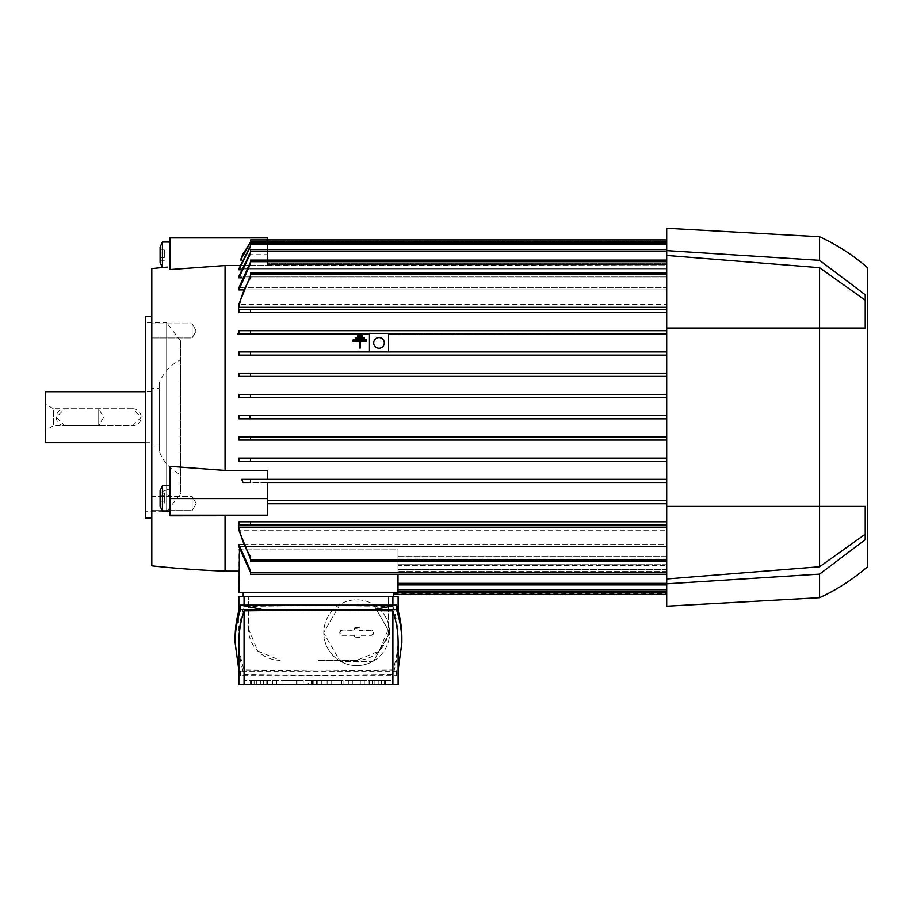 <?xml version="1.0" encoding="UTF-8"?>
<svg xmlns="http://www.w3.org/2000/svg" width="913" height="913" viewBox="0 0 913 913"><rect width="100%" height="100%" fill="white"/><g stroke="black" fill="none" stroke-linecap="round" stroke-linejoin="round"><path stroke-width="0.68" stroke-dasharray="4.57 3.42" d="M145.441 518.07L145.441 316.366M151.809 518.07L151.809 316.366L151.809 518.07M145.441 511.702L145.441 322.734L145.441 511.702L166.68 511.702L180.477 493.659L180.477 340.777L180.477 493.659M180.477 340.777L166.68 322.734L166.68 511.702L166.68 322.734L145.441 322.734M180.477 474.543L180.477 359.893L180.477 474.543A42.466 42.466 0 0 1 159.239 451.193L159.239 383.243A42.466 42.466 0 0 1 180.477 359.893M159.239 383.243L159.239 451.193M159.239 388.561L159.239 445.886L159.239 388.561L151.809 388.561L151.809 445.886L159.239 445.886M151.809 445.886L151.809 388.561M151.809 442.702L151.809 391.745L151.809 442.702L145.441 442.702M45.65 442.702L45.65 391.745M151.809 391.745L145.441 391.745M132.705 408.727L64.755 408.727L56.264 417.218L64.755 425.709L132.705 425.709L141.195 417.218L132.705 408.727A8.491 8.491 0 0 1 141.195 417.218A8.491 8.491 0 0 1 132.705 425.709L64.755 425.709A8.491 8.491 0 0 1 56.264 417.218A8.491 8.491 0 0 1 64.755 408.727L132.705 408.727M45.65 404.265L45.65 430.171L45.65 404.265L53.376 408.727L53.376 425.709L98.73 425.709L103.637 417.218L98.73 408.727L98.73 425.709L98.73 408.727L53.376 408.727L53.376 425.709L45.65 430.171M151.809 496.489L151.809 510.607L151.809 496.489L151.809 510.607L151.809 496.489L192.152 496.489L192.152 510.607L151.809 510.607L192.152 510.607L192.152 496.489L196.227 503.554L192.152 510.607L192.152 496.489L192.152 510.607L196.227 503.554L192.152 496.489L151.809 496.489M151.809 323.83L151.809 337.947L151.809 323.83L151.809 337.947L151.809 323.83L192.152 323.83L192.152 337.947L151.809 337.947L192.152 337.947L192.152 323.83L196.227 330.894L192.152 337.947L192.152 323.83L192.152 337.947L196.227 330.894L192.152 323.83L151.809 323.83M151.809 565.843L151.809 268.593M238.864 376.35L250.539 376.35L250.539 373.166L238.864 373.166L666.707 373.166L238.864 373.166L238.864 376.35L666.707 376.35L666.707 394.393L238.864 394.393L238.864 397.577L666.707 397.577L666.707 415.632L238.864 415.632L238.864 418.816L666.707 418.816L666.707 436.859L238.864 436.859L238.864 440.043L666.707 440.043L666.707 458.098L238.864 458.098L238.864 461.282L666.707 461.282L666.707 479.325L267.532 479.325L267.532 470.423L267.532 479.325L267.532 470.423L225.066 470.423L225.066 265.523L169.864 269.552L169.864 237.916L267.532 237.916L267.532 254.693L242.607 254.693L267.532 254.693L267.532 264.542L666.707 264.542L666.707 241.523L666.707 373.166L666.707 351.927L388.561 351.927L388.561 333.348L369.445 333.348L369.445 351.927L369.445 333.348L666.707 333.884L666.707 272.839L666.707 304.257L666.707 289.9L243.132 289.9M169.864 488.877L169.864 466.315L169.864 511.177L169.864 495.919L162.434 492.723L162.434 491.422L169.864 488.877L162.434 491.422L162.434 511.177L162.434 492.723L169.864 495.919L169.864 515.788L169.864 488.877M162.434 485.693L162.434 511.177L160.095 506.167L160.095 490.703L160.095 494.572L160.095 490.703L162.434 485.693L169.864 485.693M239.491 549.033L398 549.033L398 556.622L666.707 556.622L666.707 546.647L666.707 556.622L398 556.622L398 549.033L238.978 549.033L238.978 592.389L398 592.389L398 549.033L398 574.345M666.707 546.647L238.864 546.647L666.707 546.647L666.707 572.748L666.707 546.647M243.132 544.536L666.707 544.536L666.707 530.191L666.707 544.536L238.864 544.536L250.539 570.751L250.539 574.345L250.539 572.748L666.707 572.748L666.707 574.345L666.707 544.536L666.707 574.345L666.707 572.748L250.539 572.748L666.707 572.748M250.539 559.076L250.539 561.598L250.539 560.011L250.539 561.598L666.707 561.598L666.707 530.191L238.864 530.191L666.707 530.191L666.707 560.011L666.707 524.975L666.707 527.155L238.864 527.155L238.864 530.191L250.539 560.011L250.539 556.668M250.539 524.975L666.707 524.975L666.707 503.748L666.707 521.791L238.864 521.791L666.707 521.791L666.707 524.975L250.539 524.975L250.539 521.791M267.532 503.748L267.532 515.708L267.532 503.748L666.707 503.748L666.707 502.15L666.707 503.748L267.532 503.748L267.532 502.15L267.532 503.748M355.362 338.324L355.362 339.305L355.362 338.324L364.424 338.324L355.362 338.324L355.362 337.73L355.362 338.712L364.424 338.712L364.424 337.73L355.362 337.73L355.362 338.324M364.424 338.712L364.424 339.305L364.424 338.324L364.424 339.305L355.362 339.305L355.362 338.712M353.103 340.481L353.103 341.462L353.103 340.481L366.684 340.481L353.103 340.481L353.103 339.887L353.103 340.869L359.323 340.869L359.323 347.237L360.452 347.237L360.452 340.869L366.684 340.869L366.684 339.887L353.103 339.887L353.103 340.481M366.684 340.869L366.684 341.462L366.684 340.481L366.684 341.462L360.452 341.462L360.452 347.956L360.452 341.462M359.323 341.462L359.323 347.956L359.323 341.462L353.103 341.462L353.103 340.869M357.622 336.201L357.622 337.159L357.622 336.201L362.153 336.201L357.622 336.201L357.622 335.573L357.622 336.543L362.153 336.543L362.153 335.573L357.622 335.573L357.622 336.201M362.153 336.543L362.153 337.159L362.153 336.201L362.153 337.159L357.622 337.159L357.622 336.543M238.864 351.927L666.707 351.927L666.707 333.884L388.561 333.884L388.561 351.927L238.864 351.927L238.864 355.111L666.707 355.111L250.539 355.111L250.539 351.927L238.864 351.927M238.864 330.7L666.707 330.7L238.864 330.7L238.864 333.884L369.445 333.884L250.539 333.884L250.539 330.7L238.864 330.7M238.864 309.461L666.707 309.461L238.864 309.461L238.864 312.645L666.707 312.645L250.539 312.645L250.539 309.461M250.539 275.372L250.539 277.769L250.539 274.436L238.864 304.257L666.707 304.257L238.864 304.257L238.864 307.293L666.707 307.293M250.539 261.94L250.539 263.697L250.539 261.94L238.864 287.789L238.864 289.9L250.539 263.697L250.539 260.102L250.539 261.94L250.539 260.102L666.707 260.102L666.707 287.789L238.864 287.789L666.707 287.789L666.707 277.814L242.002 277.814M250.539 252.296L238.864 276.365L238.864 277.814L250.539 253.529L250.539 249.477L250.539 252.296L250.539 249.477L666.707 249.477L666.707 276.365L238.864 276.365L666.707 276.365L666.707 269.723L240.986 269.723M250.539 245.791L238.864 269.723L250.539 246.59L250.539 243.109L250.539 245.791L250.539 243.109L666.707 243.109L666.707 268.81L238.864 268.81L666.707 268.81L666.707 264.987L239.879 265.523M238.864 397.577L250.539 397.577L250.539 394.393L238.864 394.393L666.707 394.393L666.707 373.166L666.707 376.35L250.539 376.35L250.539 373.166L250.539 376.35M250.539 277.769L250.539 272.839L250.539 274.436L250.539 272.839L666.707 272.839L666.707 274.436L666.707 272.839M242.025 260L267.532 260L267.532 264.987L666.707 264.987L666.707 239.925L666.707 264.542L666.707 263.286L666.707 264.542L267.532 264.542L267.532 239.925M225.066 265.523L267.532 265.523L267.532 260L240.53 260L250.539 242.47L250.539 239.925L250.539 242.082L250.539 239.925L666.707 239.925L666.707 241.523L666.707 239.925M666.707 263.286L267.532 263.286L267.532 264.542L267.532 263.286L666.707 263.286L666.707 242.584L666.707 263.286M267.532 240.986L267.532 263.286L267.532 240.986L666.707 240.986L666.707 242.584L666.707 240.986M250.539 242.082L242.607 254.693L240.53 260M360.452 347.237L360.452 347.956L359.323 347.956L359.323 347.237M238.864 269.723L666.707 269.723L666.707 243.109M238.864 277.814L666.707 277.814L666.707 249.477M238.864 289.9L666.707 289.9L666.707 260.102M238.864 418.816L249.295 418.816L250.539 417.218L249.295 415.632L666.707 415.632L666.707 394.393L666.707 397.577L250.539 397.577L250.539 394.393L250.539 397.577M225.066 571.161L225.066 515.708L267.532 515.708L267.532 482.509L267.532 500.552L267.532 482.509L243.075 482.509L250.539 482.509L250.539 479.325L666.707 479.325L666.707 461.282L250.539 461.282L250.539 458.098L250.539 461.282L250.539 458.098L666.707 458.098L666.707 440.043L250.539 440.043L250.539 436.859L250.539 440.043L250.539 436.859L666.707 436.859L666.707 415.632L666.707 418.816L249.352 418.816M249.352 415.632L238.864 415.632M238.715 308.046C240.804 297.079 244.81 286.887 250.733 277.472M250.733 309.461L238.715 309.461M238.864 312.645L250.539 312.645M238.864 355.111L250.539 355.111L250.539 351.927L250.539 355.111M250.539 436.859L238.864 436.859M666.707 438.457L666.707 436.859L666.707 438.457M250.539 458.098L238.864 458.098M666.707 459.684L666.707 461.282L666.707 459.684M237.779 333.884L251.611 333.884M666.707 500.552L666.707 482.509L666.707 500.552L267.532 500.552L267.532 502.15L267.532 500.552L666.707 500.552M241.717 479.325L243.075 482.509L250.539 482.509L250.539 479.325L241.717 479.325L267.532 479.325M267.532 265.523L267.532 260L267.532 265.523M267.532 482.509L666.707 482.509L666.707 479.325L666.707 482.509L250.539 482.509L250.539 479.325M393.765 592.389L398 592.389L398 571.15L398 592.389L393.765 592.389L393.765 594.511L393.765 592.389L398 592.389L398 556.622L398 584.959L398 558.071L666.707 558.071L666.707 564.713L666.707 558.071L398 558.071L398 591.327L398 565.626L666.707 565.626L666.707 569.45L666.707 565.626L398 565.626L398 592.389L243.212 592.389L243.212 596.634L393.765 596.634L393.765 592.389L393.765 593.45L393.765 592.389L398 592.389L398 569.895L398 571.15L666.707 571.15L666.707 593.45L666.707 569.895L398 569.895L398 592.389L243.212 592.389M666.707 564.713L398 564.713L666.707 564.713L666.707 591.327L666.707 564.713M666.707 569.45L398 569.45L666.707 569.45L666.707 592.914L666.707 569.45M398 591.327L398 589.73L398 591.327L666.707 591.327M398 584.959L398 583.361L398 584.959L666.707 584.959L666.707 556.622L666.707 584.959M666.707 592.914L666.707 569.895L666.707 571.15L398 571.15L398 569.895L666.707 569.895L666.707 594.511L666.707 592.914L393.765 592.914L393.765 594.511L393.765 592.914L666.707 592.914L393.765 592.914M393.765 593.45L666.707 593.45M250.539 333.884L250.539 330.7L250.539 333.884M238.715 524.975L250.733 524.975M250.733 556.964C244.81 547.549 240.804 537.358 238.715 526.402M666.707 527.155L666.707 561.598M393.765 594.511L666.707 594.511M250.539 572.748L250.539 574.345L666.707 574.345M238.864 546.647L250.539 572.497M393.765 596.634L243.212 596.634M398.114 596.634L238.864 596.634M318.489 660.327L356.709 660.327L379.226 651.003L388.561 628.486L388.561 596.634L388.561 624.435A32.914 32.914 0 0 1 338.78 660.327L356.709 660.327A31.852 31.852 0 0 0 388.561 628.486L388.561 624.435A32.914 32.914 0 0 0 340.538 604.064L372.881 604.064A32.914 32.914 0 0 1 373.451 604.395L389.611 632.401A32.914 32.914 0 0 1 389.611 633.063L373.451 661.069A32.914 32.914 0 0 1 372.881 661.389L340.538 661.389A32.914 32.914 0 0 1 339.967 661.069L323.795 633.063A32.914 32.914 0 0 1 323.795 632.401L339.967 604.395A32.914 32.914 0 0 1 340.538 604.064L372.881 604.064A32.914 32.914 0 0 0 325.154 623.385A32.914 32.914 0 0 0 338.78 660.327L318.489 660.327M392.898 596.634L392.898 669.948L318.489 670.838L244.079 669.948C240.61 659.38 238.875 648.789 238.864 638.164C238.875 627.539 240.61 616.937 244.079 606.38L318.489 605.479L392.898 606.38L392.898 605.125M356.709 665.645A32.914 32.914 0 0 0 372.881 661.389L340.538 661.389A32.914 32.914 0 0 0 356.709 665.645M373.451 661.069A32.914 32.914 0 0 0 389.611 633.063L373.451 661.069M389.611 632.401A32.914 32.914 0 0 0 373.451 604.395L389.611 632.401M339.967 604.395A32.914 32.914 0 0 0 323.795 632.401L339.967 604.395M323.795 633.063A32.914 32.914 0 0 0 339.967 661.069L323.795 633.063M342.375 630.073A2.659 2.659 0 0 0 339.716 632.732A2.659 2.659 0 0 0 342.375 635.38L354.05 635.38L354.05 637.719L359.357 637.719L359.357 635.38L371.043 635.38A2.659 2.659 0 0 0 373.691 632.732A2.659 2.659 0 0 0 371.043 630.073L359.357 630.073L359.357 627.745L354.05 627.745L354.05 630.073L342.375 630.073L354.392 630.415L354.392 628.076L359.026 628.076L359.026 630.415L371.043 630.415A2.317 2.317 0 0 1 373.36 632.732A2.317 2.317 0 0 1 371.043 635.049L359.026 635.049L359.026 637.388L354.392 637.388L354.392 635.049L342.375 635.049A2.317 2.317 0 0 1 340.058 632.732A2.317 2.317 0 0 1 342.375 630.415M248.416 628.486L257.751 651.003L280.268 660.327A31.852 31.852 0 0 1 248.416 628.486L248.416 596.634L248.416 628.486M401.868 638.164C401.857 649.211 400.065 660.225 396.482 671.203L240.496 671.203C236.912 660.225 235.12 649.211 235.109 638.164M392.898 606.38C396.368 616.937 398.102 627.539 398.114 638.164C398.102 648.789 396.368 659.38 392.898 669.948M238.864 670.256L240.496 675.677L396.482 675.677L398.114 670.256M240.496 671.203L240.496 675.677M238.864 642.638C238.875 653.263 240.61 663.865 244.079 674.422L318.489 675.323L392.898 674.422C396.368 663.865 398.102 653.263 398.114 642.638M392.898 674.422L392.898 684.75L398.114 684.75M238.864 684.75L392.898 684.75M396.482 671.203L396.482 675.677M244.079 605.125L244.079 606.38M244.079 669.948L244.079 596.634M244.079 684.75L244.079 674.422M392.807 684.75L244.17 684.75L392.807 684.75L392.807 680.505L244.17 680.505L392.807 680.505L392.807 684.75M244.17 684.75L244.17 680.505L244.17 684.75M360.293 684.75L348.344 684.75L352.327 684.75L352.327 680.505L348.344 680.505L364.276 680.505L352.327 680.505L352.327 684.75L360.293 684.75L360.293 680.505M308.537 684.75L321.81 684.75L307.213 684.75L307.213 680.505L321.81 680.505L307.213 680.505L307.213 684.75L303.23 684.75L303.23 680.505L303.23 684.75L308.537 684.75L308.537 680.505M276.685 680.505L272.702 680.505L276.685 680.505L276.685 684.75L272.702 684.75L272.702 680.505L272.702 684.75L276.685 684.75L276.685 680.505M260.764 680.505L250.151 680.505L267.395 680.505L260.764 680.505L260.764 684.75L250.151 684.75L263.412 684.75L251.474 684.75L251.474 680.505L251.474 684.75L267.395 684.75L260.764 684.75L260.764 680.505M297.923 680.505L281.991 680.505L297.923 680.505L285.974 680.505L297.923 680.505L297.923 684.75L285.974 684.75L285.974 680.505L285.974 684.75L285.974 680.505L285.974 684.75L297.923 684.75L297.923 680.505L297.923 684.75L281.991 684.75L281.991 680.505L281.991 684.75L297.923 684.75L297.923 680.505M343.037 680.505L327.116 680.505L343.037 680.505L331.099 680.505L343.037 680.505L343.037 684.75L331.099 684.75L331.099 680.505L331.099 684.75L331.099 680.505L331.099 684.75L343.037 684.75L343.037 680.505L343.037 684.75L327.116 684.75L327.116 680.505L327.116 684.75L343.037 684.75L343.037 680.505M378.872 680.505L368.247 680.505L385.503 680.505L378.872 680.505L378.872 684.75L368.247 684.75L381.52 684.75L369.582 684.75L369.582 680.505L369.582 684.75L385.503 684.75L378.872 684.75L378.872 680.505M348.344 684.75L348.344 680.505L348.344 684.75M352.327 684.75L352.327 680.505M364.276 684.75L364.276 680.505L364.276 684.75M321.81 684.75L321.81 680.505L321.81 684.75M316.503 684.75L316.503 680.505M312.52 684.75L312.52 680.505M311.185 684.75L311.185 680.505M313.844 684.75L313.844 680.505M317.827 684.75L317.827 680.505L317.827 684.75M256.781 684.75L266.071 684.75L266.071 680.505L266.071 684.75L256.781 684.75L256.781 680.505L256.781 684.75M296.588 684.75L296.588 680.505L296.588 684.75L285.974 684.75L296.588 684.75M341.713 684.75L341.713 680.505L341.713 684.75L331.099 684.75L341.713 684.75M374.889 684.75L384.179 684.75L384.179 680.505L384.179 684.75L374.889 684.75L374.889 680.505L374.889 684.75M364.424 338.324L364.424 337.73L364.424 338.324M366.684 340.481L366.684 339.887L366.684 340.481M362.153 336.201L362.153 335.573L362.153 336.201M373.691 342.911A5.307 5.307 0 0 1 378.998 337.593A5.307 5.307 0 0 1 384.305 342.911A5.307 5.307 0 0 1 378.998 348.218A5.307 5.307 0 0 1 373.691 342.911A5.307 5.307 0 0 0 378.998 348.218A5.307 5.307 0 0 0 384.305 342.911A5.307 5.307 0 0 0 378.998 337.593A5.307 5.307 0 0 0 373.691 342.911A5.307 5.307 0 0 0 378.998 348.218A5.307 5.307 0 0 0 384.305 342.911A5.307 5.307 0 0 0 378.998 337.593A5.307 5.307 0 0 0 373.691 342.911M369.445 351.927L369.445 333.348L388.561 333.348L388.561 351.927M666.707 606.186L666.707 328.041L865.227 328.041L865.227 294.751L819.577 260.319L666.707 250.619L666.707 228.25M666.707 250.619L666.707 328.041L819.577 328.041L819.577 267.68L666.707 255.446M819.577 260.319L819.577 236.741M666.707 583.829L819.577 574.129L865.227 539.697L865.227 506.395L666.707 506.395L865.227 506.395L865.227 539.697L865.227 506.395L819.577 506.395L819.577 328.041L666.707 328.041M819.577 597.695L819.577 574.129M666.707 578.99L819.577 566.756L819.577 506.395L666.707 506.395M865.227 300.194L865.227 328.041L865.227 294.751L865.227 300.194L819.577 267.68M819.577 566.756L865.227 534.242M865.227 328.041L819.577 328.041L865.227 328.041M162.434 242.048L162.434 267.509L167.284 267.087M160.095 247.058L160.095 262.522M160.095 257.546L160.095 249.272L160.095 260.308L160.095 257.546L164.34 257.546L164.34 252.034L164.34 257.546L160.095 257.546M160.095 252.034L164.34 252.034L164.34 249.272L164.34 252.034L160.095 252.034M160.095 260.308L164.34 260.308M160.095 249.272L164.34 249.272M160.095 492.917L160.095 503.953L160.095 492.917L164.34 492.917L164.34 503.953L164.34 492.917L160.095 492.917L160.095 495.679L164.34 495.679L164.34 501.191L164.34 495.679L160.095 495.679L160.095 492.917M160.095 501.191L164.34 501.191L164.34 503.953L164.34 501.191L160.095 501.191L160.095 503.953L164.34 503.953L160.095 503.953L160.095 495.679L160.095 501.191L164.34 501.191L160.095 501.191M267.532 515.149L169.864 515.149L169.864 515.788L225.066 515.708M225.066 470.423L169.864 466.315L169.864 498.601L267.532 498.601M160.095 495.679L164.34 495.679L160.095 495.679M169.864 515.149L169.864 498.601M250.539 274.436L666.707 274.436M250.539 261.689L666.707 261.689M250.539 251.075L666.707 251.075M250.539 244.707L666.707 244.707M250.539 241.523L666.707 241.523M267.532 242.584L666.707 242.584L267.532 242.584M398 583.361L666.707 583.361M398 589.73L666.707 589.73M398 591.852L666.707 591.852L398 591.852M250.539 560.011L666.707 560.011M398.114 610.546L398.114 638.164M238.864 610.546L238.864 638.164M250.151 684.75L250.151 680.505M263.412 684.75L263.412 680.505M267.395 684.75L267.395 680.505M254.122 684.75L254.122 680.505M368.247 684.75L368.247 680.505M381.52 684.75L381.52 680.505M385.503 684.75L385.503 680.505M372.23 684.75L372.23 680.505M169.864 511.177L162.434 511.177"/><path stroke-width="1.37" d="M151.809 316.366L145.441 316.366L145.441 518.07L151.809 518.07M145.441 391.745L45.65 391.745L45.65 442.702L145.441 442.702M167.284 267.087L162.434 267.509L162.434 242.048L160.095 247.058L160.095 262.522L162.423 267.509A1061.625 1061.625 0 0 0 151.809 268.593L151.809 565.843A1061.625 1061.625 0 0 0 225.066 571.161L225.066 515.708L169.864 515.788L169.864 466.315L225.066 470.423L267.532 470.423L267.532 479.325L666.707 479.325L250.539 479.325L250.539 482.509L243.075 482.509L241.717 479.325L250.539 479.325M239.879 265.523L225.066 265.523L169.864 269.552L169.864 237.916L267.532 237.916L267.532 239.925M225.066 265.523L225.066 470.423M162.434 485.693L160.095 490.703L160.095 506.167L162.434 511.177L162.434 485.693L169.864 485.693M238.978 571.15L225.066 571.161M398 574.345L398 592.389L238.978 592.389L239.491 549.033M666.707 574.345L250.539 574.345L250.539 570.751L238.864 544.536L238.864 546.647L238.864 544.536L243.132 544.536M250.539 559.076L238.864 530.191L238.864 527.155L666.707 527.155M666.707 524.975L250.539 524.975L666.707 524.975M250.539 521.791L238.864 521.791L238.864 524.975L238.864 521.791L666.707 521.791L250.539 521.791L250.539 524.975M666.707 503.748L267.532 503.748L666.707 503.748M267.532 482.509L666.707 482.509L267.532 482.509L267.532 515.708L225.066 515.708M355.362 338.712L355.362 339.305L364.424 339.305L364.424 338.712L355.362 338.712L355.362 337.73L364.424 337.73L364.424 338.712M360.452 341.462L366.684 341.462L366.684 340.869L360.452 340.869L360.452 347.237L359.323 347.237L359.323 340.869L353.103 340.869L353.103 341.462L359.323 341.462M359.323 347.237L359.323 347.956L360.452 347.956L360.452 347.237M357.622 336.543L357.622 337.159L362.153 337.159L362.153 336.543L357.622 336.543L357.622 335.573L362.153 335.573L362.153 336.543M666.707 355.111L238.864 355.111L238.864 351.927L666.707 351.927L250.539 351.927L250.539 355.111L666.707 355.111M369.445 333.884L238.864 333.884L238.864 330.7L666.707 330.7L250.539 330.7L250.539 333.884L369.445 333.884M250.539 309.461L666.707 309.461L250.539 309.461L250.539 312.645L666.707 312.645L238.864 312.645L238.864 309.461M666.707 307.293L238.864 307.293L238.864 304.257L250.539 275.372M243.132 289.9L238.864 289.9L238.864 287.789L250.539 261.94M242.002 277.814L238.864 277.814L238.864 276.365L250.539 252.296M240.986 269.723L238.864 269.723L238.864 268.81L250.539 245.791M666.707 461.282L250.539 461.282L666.707 461.282M238.864 461.282L238.864 458.098L666.707 458.098L250.539 458.098L250.539 461.282L238.864 461.282M666.707 440.043L238.864 440.043L238.864 436.859L666.707 436.859L250.539 436.859L250.539 440.043L666.707 440.043M249.295 418.816L666.707 418.816L238.864 418.816L238.864 415.632L666.707 415.632L249.295 415.632L250.539 417.218L249.295 418.816L238.864 418.816M250.539 397.577L666.707 397.577L238.864 397.577L238.864 394.393L666.707 394.393L250.539 394.393L250.539 397.577L238.864 397.577M666.707 376.35L238.864 376.35L238.864 373.166L666.707 373.166L250.539 373.166L250.539 376.35L666.707 376.35M238.864 415.632L249.295 415.632M250.539 355.111L238.864 355.111M388.561 333.884L666.707 333.884L388.561 333.884M250.539 312.645L238.864 312.645M238.715 309.461L250.733 309.461M666.707 272.839L250.539 272.839L250.539 277.769M250.733 277.472C244.81 286.887 240.804 297.079 238.715 308.046M666.707 260.102L250.539 260.102L250.539 263.697L238.864 289.9M666.707 249.477L250.539 249.477L250.539 253.529L238.864 277.814M666.707 243.109L250.539 243.109L250.539 246.59L238.864 269.723M666.707 239.925L250.539 239.925L250.539 242.47L240.53 260L242.025 260M240.53 260L242.607 254.693L250.539 242.082M251.611 333.884L237.779 333.884M267.532 500.552L666.707 500.552L267.532 500.552M267.532 479.325L241.717 479.325M393.765 594.511L666.707 594.511M398 584.959L666.707 584.959M398 591.327L666.707 591.327M238.864 458.098L250.539 458.098M238.864 436.859L250.539 436.859M250.539 376.35L238.864 376.35M250.733 524.975L238.715 524.975M250.539 572.497L238.864 546.647M250.539 556.668L250.539 561.598L666.707 561.598M238.715 526.402C240.804 537.358 244.81 547.549 250.733 556.964M393.765 592.389L393.765 596.634M238.864 610.546L238.864 596.634L398.114 596.634L398.114 610.546M392.898 605.125L392.898 596.634M235.109 642.638L235.109 638.164C235.12 627.117 236.912 616.104 240.496 605.125L396.482 605.125C400.065 616.104 401.857 627.117 401.868 638.164L401.868 642.638C401.857 631.602 400.065 620.589 396.482 609.61L240.496 609.61C236.912 620.589 235.12 631.602 235.109 642.638L238.864 670.256M261.072 609.154L240.496 605.125L240.496 609.61M398.114 670.256L401.868 642.638M244.079 610.854C240.61 621.422 238.875 632.013 238.864 642.638L238.864 684.75L244.079 684.75L244.079 610.854L318.489 609.964L392.898 610.854C396.368 621.422 398.102 632.013 398.114 642.638L398.114 684.75L244.079 684.75M392.898 684.75L392.898 610.854M375.905 609.154L396.482 605.125L396.482 609.61M244.079 596.634L244.079 605.125M243.212 592.389L243.212 596.634M388.561 351.927L388.561 333.348L369.445 333.348L369.445 351.927M373.691 342.911A5.307 5.307 0 0 1 378.998 337.593A5.307 5.307 0 0 1 384.305 342.911A5.307 5.307 0 0 1 378.998 348.218A5.307 5.307 0 0 1 373.691 342.911M353.103 340.869L353.103 339.887L366.684 339.887L366.684 340.869M666.707 250.619L819.577 260.319L819.577 236.741L666.707 228.25L666.707 606.186L819.577 597.695A202.766 202.766 0 0 0 867.35 566.905L867.35 267.532L867.35 566.905M666.707 255.446L819.577 267.68L819.577 566.756L666.707 578.99M865.227 534.242L819.577 566.756M819.577 267.68L865.227 300.194M819.577 260.319L865.227 294.751L865.227 328.041L666.707 328.041M666.707 506.395L865.227 506.395L865.227 539.697L819.577 574.129L819.577 597.695M819.577 236.741A202.766 202.766 0 0 1 867.35 267.532M819.577 574.129L666.707 583.829M169.864 242.048L162.434 242.048M267.532 498.601L169.864 498.601M267.532 515.149L169.864 515.149M250.539 274.436L666.707 274.436M250.539 261.689L666.707 261.689M250.539 251.075L666.707 251.075M250.539 244.707L666.707 244.707M250.539 241.523L666.707 241.523M393.765 592.914L666.707 592.914M398 583.361L666.707 583.361M398 589.73L666.707 589.73M250.539 572.748L666.707 572.748M250.539 560.011L666.707 560.011M169.864 511.177L162.434 511.177"/></g></svg>
